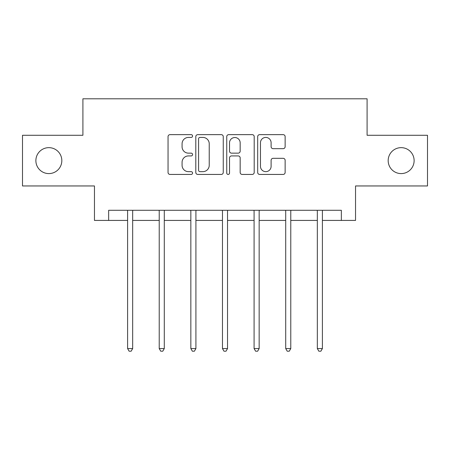 <?xml version="1.0" encoding="UTF-8"?>
<svg xmlns="http://www.w3.org/2000/svg" width="450" height="450" viewBox="0 0 450 450"><rect width="100%" height="100%" fill="white"/><g stroke="black" fill="none" stroke-linecap="round" stroke-linejoin="round"><path stroke-width="0.67" d="M192.566 136.035A1.395 1.395 0 0 0 191.177 134.646L170.038 134.646A1.991 1.991 0 0 0 168.047 136.631L168.047 172.446A1.991 1.991 0 0 0 170.038 174.437L191.177 174.437A1.395 1.395 0 0 0 192.566 173.042A1.395 1.395 0 0 0 191.177 171.653L188.438 171.653A6.367 6.367 0 0 1 182.076 165.285L182.076 162.298A6.367 6.367 0 0 1 188.438 155.931L191.177 155.931A1.395 1.395 0 0 0 192.566 154.541A1.395 1.395 0 0 0 191.177 153.146L188.438 153.146A6.367 6.367 0 0 1 182.076 146.779L182.076 143.797A6.367 6.367 0 0 1 188.438 137.43L191.177 137.43A1.395 1.395 0 0 0 192.566 136.035M388.176 160.622A12.971 12.971 0 0 0 401.147 173.593A12.971 12.971 0 0 0 414.124 160.622A12.971 12.971 0 0 0 401.147 147.651A12.971 12.971 0 0 0 388.176 160.622M35.876 160.622A12.971 12.971 0 0 0 48.853 173.593A12.971 12.971 0 0 0 61.824 160.622A12.971 12.971 0 0 0 48.853 147.651A12.971 12.971 0 0 0 35.876 160.622M283.146 148.669A1.991 1.991 0 0 0 285.137 146.683L285.137 136.631A1.991 1.991 0 0 0 283.146 134.646L259.673 134.646A1.991 1.991 0 0 0 257.681 136.631L257.681 172.446A1.991 1.991 0 0 0 259.673 174.437L283.146 174.437A1.991 1.991 0 0 0 285.137 172.446L285.137 160.312A1.991 1.991 0 0 0 283.146 158.321L273.099 158.321A1.991 1.991 0 0 0 271.108 160.312L271.108 166.331A5.321 5.321 0 0 1 265.787 171.653A5.321 5.321 0 0 1 260.466 166.331L260.466 142.751A5.321 5.321 0 0 1 265.787 137.43A5.321 5.321 0 0 1 271.108 142.751L271.108 146.683A1.991 1.991 0 0 0 273.099 148.669L283.146 148.669M108.647 220.421L108.647 210.285L341.353 210.285L341.353 220.421L355.539 220.421L355.539 185.957L427.5 185.957L427.5 135.281L367.093 135.281L367.093 98.797L82.907 98.797L82.907 135.281L22.5 135.281L22.5 185.957L94.461 185.957L94.461 220.421L127.603 220.421M223.256 136.631A1.991 1.991 0 0 0 221.271 134.646L197.792 134.646A1.991 1.991 0 0 0 195.801 136.631L195.801 172.446A1.991 1.991 0 0 0 197.792 174.437L221.271 174.437A1.991 1.991 0 0 0 223.256 172.446L223.256 136.631M228.729 134.646L252.208 134.646A1.991 1.991 0 0 1 254.199 136.631L254.199 172.446A1.991 1.991 0 0 1 252.208 174.437L242.162 174.437A1.991 1.991 0 0 1 240.171 172.446L240.171 157.922A1.991 1.991 0 0 0 238.179 155.931L231.514 155.931A1.991 1.991 0 0 0 229.528 157.922L229.528 173.042A1.395 1.395 0 0 1 228.133 174.437A1.395 1.395 0 0 1 226.744 173.042L226.744 136.631A1.991 1.991 0 0 1 228.729 134.646M132.671 220.421L159.221 220.421M164.289 220.421L190.845 220.421M195.913 220.421L222.469 220.421M227.531 220.421L254.087 220.421M259.155 220.421L285.711 220.421M290.779 220.421L317.329 220.421M322.397 220.421L341.353 220.421M199.98 137.43A1.395 1.395 0 0 0 198.585 138.825L198.585 170.257A1.395 1.395 0 0 0 199.98 171.653L202.866 171.653A6.367 6.367 0 0 0 209.233 165.285L209.233 143.797A6.367 6.367 0 0 0 202.866 137.43L199.98 137.43M240.171 142.852A5.321 5.321 0 0 0 234.849 137.531A5.321 5.321 0 0 0 229.528 142.852L229.528 151.161A1.991 1.991 0 0 0 231.514 153.146L238.179 153.146A1.991 1.991 0 0 0 240.171 151.161L240.171 142.852M132.936 210.285L132.817 210.583A2.025 2.025 0 0 0 132.671 211.337L132.671 348.57L127.603 348.57L127.603 211.337A2.025 2.025 0 0 0 127.457 210.583L127.333 210.285M132.671 348.57L131.147 351.202L129.122 351.202L127.603 348.57M164.559 210.285L164.436 210.583A2.025 2.025 0 0 0 164.289 211.337L164.289 348.57L159.221 348.57L159.221 211.337A2.025 2.025 0 0 0 159.075 210.583L158.957 210.285M164.289 348.57L162.771 351.202L160.746 351.202L159.221 348.57M196.178 210.285L196.059 210.583A2.025 2.025 0 0 0 195.913 211.337L195.913 348.57L190.845 348.57L190.845 211.337A2.025 2.025 0 0 0 190.699 210.583L190.581 210.285M195.913 348.57L194.394 351.202L192.364 351.202L190.845 348.57M227.801 210.285L227.683 210.583A2.025 2.025 0 0 0 227.531 211.337L227.531 348.57L222.469 348.57L222.469 211.337A2.025 2.025 0 0 0 222.317 210.583L222.199 210.285M227.531 348.57L226.013 351.202L223.987 351.202L222.469 348.57M259.419 210.285L259.301 210.583A2.025 2.025 0 0 0 259.155 211.337L259.155 348.57L254.087 348.57L254.087 211.337A2.025 2.025 0 0 0 253.941 210.583L253.822 210.285M259.155 348.57L257.636 351.202L255.606 351.202L254.087 348.57M291.043 210.285L290.925 210.583A2.025 2.025 0 0 0 290.779 211.337L290.779 348.57L285.711 348.57L285.711 211.337A2.025 2.025 0 0 0 285.564 210.583L285.441 210.285M290.779 348.57L289.254 351.202L287.229 351.202L285.711 348.57M322.667 210.285L322.543 210.583A2.025 2.025 0 0 0 322.397 211.337L322.397 348.57L317.329 348.57L317.329 211.337A2.025 2.025 0 0 0 317.183 210.583L317.064 210.285M322.397 348.57L320.878 351.202L318.853 351.202L317.329 348.57"/></g></svg>
